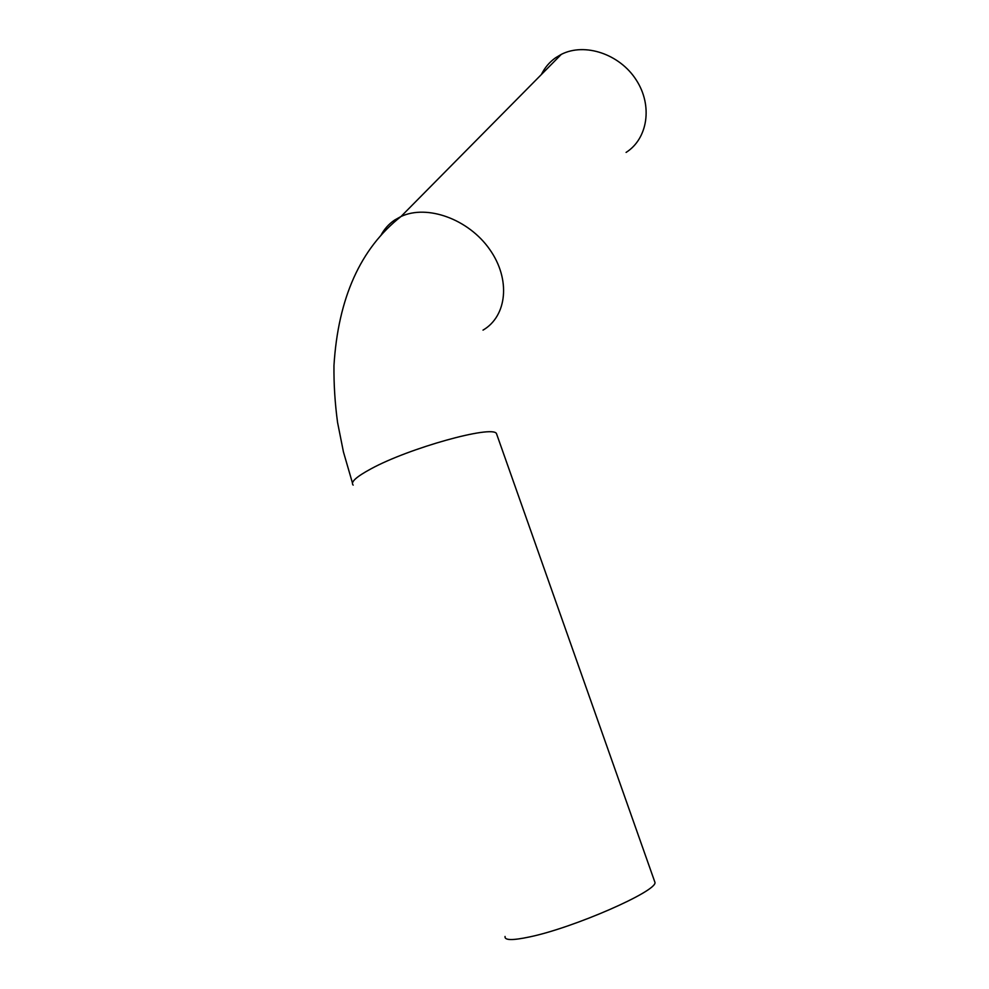 <?xml version="1.0" encoding="UTF-8"?>
<svg xmlns="http://www.w3.org/2000/svg" width="989" height="989" viewBox="0 0 989 989"><rect width="100%" height="100%" fill="white"/><g stroke="black" fill="none" stroke-linecap="round" stroke-linejoin="round"><path stroke-width="1.48" d="M541.366 74.546C544.692 67.734 549.439 62.134 555.595 57.77L561.307 54.37C584.845 42.354 619.683 54.036 636.199 79.924C653 105.65 647.746 138.757 626.086 152.417M505.058 936.459C504.328 940.403 512.5 940.551 529.572 936.929C573.892 927.731 656.745 891.349 654.99 882.485L654.359 880.705M380.728 235.741C384.016 229.349 388.652 224.12 394.66 220.04L400.99 216.517C427.248 204.154 468.638 219.224 489.654 249.364C510.992 279.355 507.06 316.196 483.015 330.128M353.172 485.104C350.267 482.249 356.188 476.834 370.949 468.86C409.075 447.98 492.065 425.01 496.453 433.516L497.121 435.42M352.455 482.991L343.443 451.948L337.57 422.488C334.974 403.339 333.775 384.375 333.961 365.609C338.127 298.06 360.478 248.363 400.99 216.517L561.307 54.37M654.99 882.485L496.453 433.516"/></g></svg>
